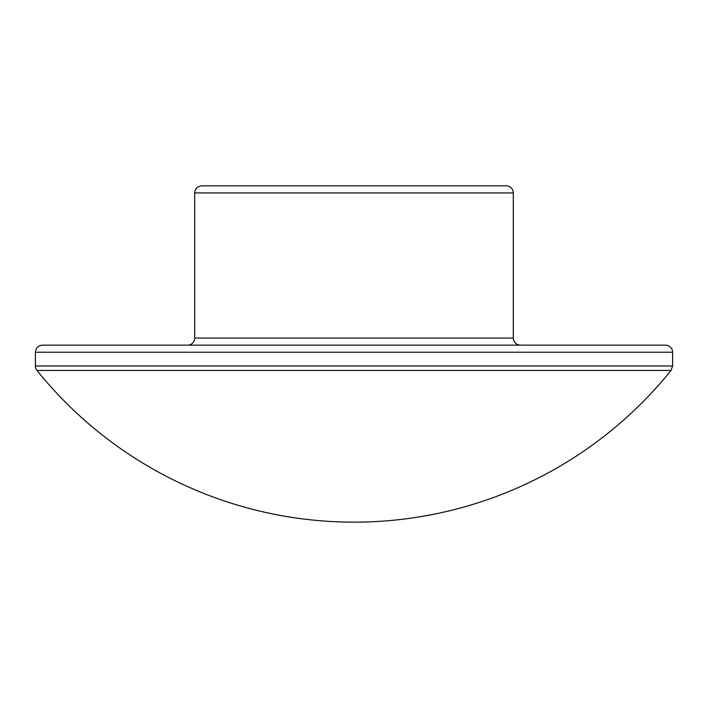 <?xml version="1.0" encoding="UTF-8"?>
<svg xmlns="http://www.w3.org/2000/svg" width="708" height="708" viewBox="0 0 708 708"><rect width="100%" height="100%" fill="white"/><g stroke="black" fill="none" stroke-linecap="round" stroke-linejoin="round"><path stroke-width="1.06" d="M194.7 192.93C195.081 188.664 197.435 186.31 201.78 185.85L506.22 185.85A7.08 7.08 0 0 1 513.3 192.93L194.7 192.93L194.7 338.07A7.08 7.08 0 0 1 187.62 345.15M35.4 352.23L672.6 352.23A7.08 7.08 0 0 0 665.52 345.15L42.48 345.15C38.179 345.566 35.816 347.929 35.4 352.23L35.4 365.992A7.08 7.08 0 0 0 36.966 370.434L671.034 370.434L672.6 365.992L35.4 365.992M671.034 370.434A407.1 407.1 0 0 1 36.966 370.434M520.38 345.15C516.043 344.69 513.681 342.327 513.3 338.07L194.7 338.07M513.3 338.07L513.3 192.93M672.6 365.992L672.6 352.23"/></g></svg>
